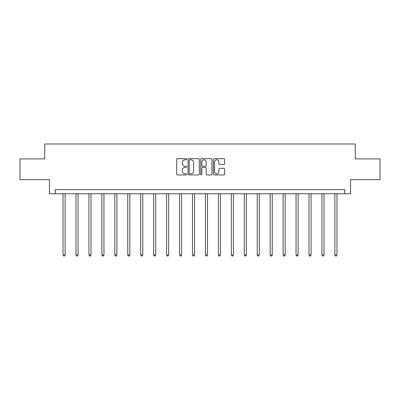 <?xml version="1.0" encoding="UTF-8"?>
<svg xmlns="http://www.w3.org/2000/svg" width="400" height="400" viewBox="0 0 400 400"><rect width="100%" height="100%" fill="white"/><g stroke="black" fill="none" stroke-linecap="round" stroke-linejoin="round"><path stroke-width="0.6" d="M186.72 159.22A0.57 0.57 0 0 0 186.15 158.65L177.495 158.65A0.815 0.815 0 0 0 176.685 159.465L176.685 174.13A0.815 0.815 0 0 0 177.495 174.94L186.15 174.94A0.57 0.57 0 0 0 186.72 174.37A0.57 0.57 0 0 0 186.15 173.8L185.03 173.8A2.605 2.605 0 0 1 182.425 171.195L182.425 169.975A2.605 2.605 0 0 1 185.03 167.365L186.15 167.365A0.57 0.57 0 0 0 186.72 166.795A0.57 0.57 0 0 0 186.15 166.225L185.03 166.225A2.605 2.605 0 0 1 182.425 163.62L182.425 162.4A2.605 2.605 0 0 1 185.03 159.79L186.15 159.79A0.57 0.57 0 0 0 186.72 159.22M223.805 164.395A0.815 0.815 0 0 0 224.62 163.58L224.62 159.465A0.815 0.815 0 0 0 223.805 158.65L214.195 158.65A0.815 0.815 0 0 0 213.38 159.465L213.38 174.13A0.815 0.815 0 0 0 214.195 174.94L223.805 174.94A0.815 0.815 0 0 0 224.62 174.13L224.62 169.16A0.815 0.815 0 0 0 223.805 168.345L219.69 168.345A0.815 0.815 0 0 0 218.88 169.16L218.88 171.625A2.18 2.18 0 0 1 216.7 173.8A2.18 2.18 0 0 1 214.52 171.625L214.52 161.97A2.18 2.18 0 0 1 216.7 159.79A2.18 2.18 0 0 1 218.88 161.97L218.88 163.58A0.815 0.815 0 0 0 219.69 164.395L223.805 164.395M344.73 193.77L350.54 193.77L350.54 179.66L380 179.66L380 158.915L355.27 158.915L355.27 143.975L44.73 143.975L44.73 158.915L20 158.915L20 179.66L49.46 179.66L49.46 193.77L344.73 193.77L344.73 189.62L55.27 189.62L55.27 193.77M199.285 159.465A0.815 0.815 0 0 0 198.475 158.65L188.86 158.65A0.815 0.815 0 0 0 188.045 159.465L188.045 174.13A0.815 0.815 0 0 0 188.86 174.94L198.475 174.94A0.815 0.815 0 0 0 199.285 174.13L199.285 159.465M201.525 158.65L211.14 158.65A0.815 0.815 0 0 1 211.955 159.465L211.955 174.13A0.815 0.815 0 0 1 211.14 174.94L207.025 174.94A0.815 0.815 0 0 1 206.21 174.13L206.21 168.18A0.815 0.815 0 0 0 205.395 167.365L202.67 167.365A0.815 0.815 0 0 0 201.855 168.18L201.855 174.37A0.57 0.57 0 0 1 201.285 174.94A0.57 0.57 0 0 1 200.715 174.37L200.715 159.465A0.815 0.815 0 0 1 201.525 158.65M189.755 159.79A0.57 0.57 0 0 0 189.185 160.36L189.185 173.23A0.57 0.57 0 0 0 189.755 173.8L190.94 173.8A2.605 2.605 0 0 0 193.545 171.195L193.545 162.4A2.605 2.605 0 0 0 190.94 159.79L189.755 159.79M206.21 162.01A2.18 2.18 0 0 0 204.03 159.83A2.18 2.18 0 0 0 201.855 162.01L201.855 165.41A0.815 0.815 0 0 0 202.67 166.225L205.395 166.225A0.815 0.815 0 0 0 206.21 165.41L206.21 162.01M63.03 193.77L63.03 254.945L65.105 254.945L65.105 193.77M65.105 254.945L64.48 256.025L63.65 256.025L63.03 254.945M75.975 193.77L75.975 254.945L78.05 254.945L78.05 193.77M78.05 254.945L77.425 256.025L76.6 256.025L75.975 254.945M88.92 193.77L88.92 254.945L90.995 254.945L90.995 193.77M90.995 254.945L90.375 256.025L89.545 256.025L88.92 254.945M101.865 193.77L101.865 254.945L103.94 254.945L103.94 193.77M103.94 254.945L103.32 256.025L102.49 256.025L101.865 254.945M114.815 193.77L114.815 254.945L116.89 254.945L116.89 193.77M116.89 254.945L116.265 256.025L115.435 256.025L114.815 254.945M127.76 193.77L127.76 254.945L129.835 254.945L129.835 193.77M129.835 254.945L129.21 256.025L128.38 256.025L127.76 254.945M140.705 193.77L140.705 254.945L142.78 254.945L142.78 193.77M142.78 254.945L142.16 256.025L141.33 256.025L140.705 254.945M153.65 193.77L153.65 254.945L155.725 254.945L155.725 193.77M155.725 254.945L155.105 256.025L154.275 256.025L153.65 254.945M166.6 193.77L166.6 254.945L168.67 254.945L168.67 193.77M168.67 254.945L168.05 256.025L167.22 256.025L166.6 254.945M179.545 193.77L179.545 254.945L181.62 254.945L181.62 193.77M181.62 254.945L180.995 256.025L180.165 256.025L179.545 254.945M192.49 193.77L192.49 254.945L194.565 254.945L194.565 193.77M194.565 254.945L193.94 256.025L193.11 256.025L192.49 254.945M205.435 193.77L205.435 254.945L207.51 254.945L207.51 193.77M207.51 254.945L206.89 256.025L206.06 256.025L205.435 254.945M218.38 193.77L218.38 254.945L220.455 254.945L220.455 193.77M220.455 254.945L219.835 256.025L219.005 256.025L218.38 254.945M231.33 193.77L231.33 254.945L233.4 254.945L233.4 193.77M233.4 254.945L232.78 256.025L231.95 256.025L231.33 254.945M244.275 193.77L244.275 254.945L246.35 254.945L246.35 193.77M246.35 254.945L245.725 256.025L244.895 256.025L244.275 254.945M257.22 193.77L257.22 254.945L259.295 254.945L259.295 193.77M259.295 254.945L258.67 256.025L257.84 256.025L257.22 254.945M270.165 193.77L270.165 254.945L272.24 254.945L272.24 193.77M272.24 254.945L271.62 256.025L270.79 256.025L270.165 254.945M283.11 193.77L283.11 254.945L285.185 254.945L285.185 193.77M285.185 254.945L284.565 256.025L283.735 256.025L283.11 254.945M296.06 193.77L296.06 254.945L298.135 254.945L298.135 193.77M298.135 254.945L297.51 256.025L296.68 256.025L296.06 254.945M309.005 193.77L309.005 254.945L311.08 254.945L311.08 193.77M311.08 254.945L310.455 256.025L309.625 256.025L309.005 254.945M321.95 193.77L321.95 254.945L324.025 254.945L324.025 193.77M324.025 254.945L323.4 256.025L322.575 256.025L321.95 254.945M334.895 193.77L334.895 254.945L336.97 254.945L336.97 193.77M336.97 254.945L336.35 256.025L335.52 256.025L334.895 254.945"/></g></svg>

